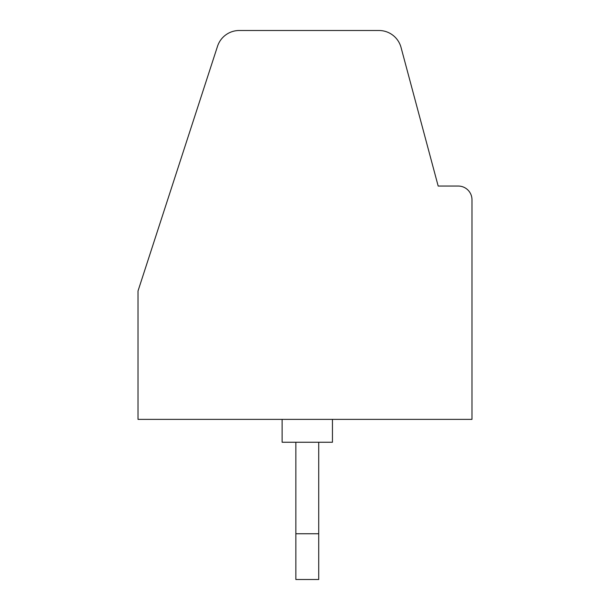 <?xml version="1.0" encoding="UTF-8"?>
<svg xmlns="http://www.w3.org/2000/svg" width="610" height="610" viewBox="0 0 610 610"><rect width="100%" height="100%" fill="white"/><g stroke="black" fill="none" stroke-linecap="round" stroke-linejoin="round"><path stroke-width="0.91" d="M471.987 199.775L471.987 419.375L138.012 419.375L138.012 290.985L217.511 46.307A22.875 22.875 0 0 1 239.273 30.5L378.947 30.5A22.875 22.875 0 0 1 401.045 47.458L438.178 186.05L458.262 186.05A13.725 13.725 0 0 1 471.987 199.775M282.125 419.375L282.125 442.25L332.45 442.25L332.45 419.375M318.725 442.25L318.725 533.75L295.85 533.75L295.85 442.25M295.85 533.75L295.85 579.5L318.725 579.5L318.725 533.75"/></g></svg>
